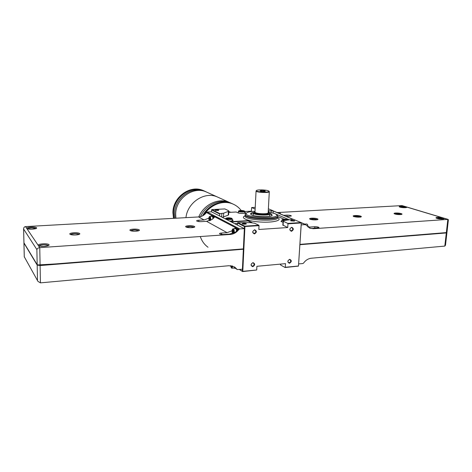 <?xml version="1.0" encoding="UTF-8"?>
<svg xmlns="http://www.w3.org/2000/svg" width="472" height="472" viewBox="0 0 472 472"><rect width="100%" height="100%" fill="white"/><g stroke="black" fill="none" stroke-linecap="round" stroke-linejoin="round"><path stroke-width="0.71" d="M203.81 190.818L203.243 190.57C190.34 184.487 172.764 197.066 172.917 212.654L173.495 218.347M204.152 190.977L203.349 190.617C190.446 184.54 172.864 197.119 173.017 212.713L173.578 218.341M205.025 191.378C192.122 184.21 173.36 196.853 173.548 213.025L174.032 218.318M206.205 191.915C193.255 184.717 174.428 197.414 174.61 213.651L174.959 218.265M207.308 192.411L206.282 191.945C193.284 185.82 175.537 198.535 175.678 214.282L175.914 218.212M206.282 191.945L217.356 196.966C204.818 191.125 187.514 202.293 185.95 217.651C187.514 202.293 204.818 191.125 217.356 196.966L218.406 197.443M228.767 211.651L230.944 212.276M204.105 214.884C210.341 204.541 223.309 199.78 232.902 204.01C236.207 205.408 238.956 207.55 241.145 210.441M203.81 215.102C209.981 204.582 223.091 199.674 232.773 203.951L233.386 204.217M202.506 215.887C208.571 204.287 222.943 198.889 233.032 204.063M208.046 247.251C204.394 244.632 201.809 241.056 200.293 236.531M200.476 216.654C206.093 204.099 221.397 197.915 231.911 203.568M198.765 216.937C203.81 204.411 218.56 197.544 229.292 202.37L230.525 202.936M237.05 228.448L238.885 229.404L239.682 228.932L244.348 228.625L243.387 248.892L40.096 265.158L37.182 264.698L23.954 242.814M238.885 229.404C236.637 232.436 233.787 234.118 230.342 234.454L39.76 247.647C38.208 247.859 37.247 248.502 36.875 249.582L37.182 264.698M244.348 228.625L211.491 211.816L207.184 212.046L206.459 212.465C204.417 215.185 201.809 216.683 198.635 216.943L204.052 219.934L208.813 218.2M36.875 249.582L23.6 229.038C23.647 227.598 24.29 226.79 25.517 226.601L198.635 216.943M37.896 281.288L24.29 256.798L37.966 281.406L40.433 282.858L228.997 265.712L234.484 266.928L237.292 269.559L242.419 269.235L243.387 248.892M37.235 264.762L37.441 264.934C74.204 263.199 112.236 259.228 146.355 256.786L243.298 249.021M23.983 243.133L37.188 265.087L40.102 265.547L243.369 249.24M235.793 268.055L235.416 268.238L236.555 268.975L234.466 266.916M221.763 234.442L221.362 233.044C220.011 233.162 219.409 233.404 219.557 233.77C220.247 234.313 221.704 234.554 223.923 234.49L229.681 234.088L235.563 232.071L238.372 229.233L237.209 228.625L237.782 229.982M235.268 228.454L235.304 227.628L236.448 228.224M235.304 227.628L234.431 228.719M232.023 230.79L227.085 232.655L221.362 233.044M198.989 221.61L198.665 220.247C197.213 220.353 196.541 220.589 196.653 220.943C197.314 221.468 198.812 221.704 201.149 221.651L206.577 221.333L212.07 219.48L214.695 216.855L213.562 216.264L214.087 217.627M211.769 216.141L211.798 215.338L213.562 216.264M211.798 215.338L210.966 216.359M198.665 220.247L204.052 219.934M209.485 220.737L209.391 220.654C208.677 219.344 208.624 218.076 209.238 216.837C210.335 217.026 210.624 218.265 210.105 220.542M210.064 219.002L209.875 217.911L209.42 217.669L209.35 219.61L209.804 219.858L210.064 219.002M209.285 216.772L209.763 216.424C210.654 217.026 210.937 218.324 210.6 220.33M211.881 216.306L211.963 216.3C212.542 216.483 212.878 217.303 212.978 218.754M211.533 216.329L211.952 216.105C212.565 216.288 212.931 217.149 213.055 218.689M212.477 216.076L213.621 218.135M212.193 216.093L212.559 215.94L213.668 218.088M232.678 233.333L232.678 233.333C231.882 231.941 231.823 230.59 232.489 229.274C233.752 229.357 234.118 230.655 233.581 233.174M233.487 231.605L233.268 230.419L232.743 230.135L232.655 232.224L233.18 232.507L233.487 231.605M232.69 228.991L233.109 228.802C234.124 229.416 234.46 230.79 234.118 232.932M235.333 228.654L235.439 228.649C236.094 228.832 236.484 229.681 236.619 231.203M234.932 228.684L235.428 228.436C236.124 228.619 236.549 229.516 236.708 231.121M235.959 228.401L237.298 230.531M235.634 228.424L236.071 228.253L237.351 230.472M236.454 228.23L237.209 228.625M232.383 266.013C232.336 267.476 231.994 268.096 231.357 267.86L230.531 265.695M230.991 265.736L231.663 266.945L231.935 265.901M232.761 266.131L231.876 268.208L231.327 267.842M234.897 267.235L234.183 267.996L231.994 268.196M234.991 267.311L234.195 268.202L233.799 268.031M235.445 267.707L234.324 268.19M234.531 268.179L235.516 267.772M235.416 268.238L234.979 268.273M209.969 218.471L209.161 218.518M209.887 219.58L209.35 219.61M231.805 266.544L231.144 266.609M233.374 230.979L232.436 231.038M233.292 232.183L232.655 232.224M446.913 232.767L445.503 245.186L444.813 246.089L311.278 258.231C308.234 258.597 305.661 260.214 303.573 263.081L302.847 263.541L298.617 263.937L299.885 244.702L446.305 232.95L446.819 232.572M301.319 222.855L305.467 224.601L301.195 224.884L299.909 244.372L446.335 232.655L446.954 232.413L448.382 219.834L447.839 219.397L446.335 232.655M288.935 219.651L275.742 214.011M273.801 213.179L273.188 212.919M446.842 232.554L300.027 244.478M309.467 227.982L313.343 228.708L447.839 219.397L443.114 217.981C446.683 219.032 440.459 219.462 436.983 218.394C433.491 217.338 439.656 216.925 443.114 217.981L405.896 206.807C408.988 207.721 403.023 208.069 400.02 207.143C396.999 206.229 402.905 205.898 405.896 206.807L402.303 205.668M313.343 228.708L309.968 228.2L305.467 224.601M277.725 212.53L401.878 205.603M308.21 226.53L309.479 227.067L314.529 226.725C317.072 226.702 318.571 227.002 319.013 227.616L312.564 228.377M283.642 215.315L286.769 215.132C289.383 215.114 290.917 215.397 291.372 215.981L286.681 216.595M404.056 207.698L401.755 207.497M441.515 219.032L438.447 218.719M280.616 214.034L280.102 212.984M280.51 213.993L279.984 212.831L279.359 212.536M278.203 213.019L277.347 212.459M277.53 212.736L276.781 212.365M304.942 261.423L305.62 260.786M308.157 227.185L307.579 224.536M308.086 227.132L307.443 224.359L306.647 223.993M305.555 224.554L304.528 223.929M304.829 224.247L303.933 223.828M315.567 219.911L312.269 219.598M315.166 219.787L315.538 219.899M314.594 219.911L312.883 219.793M357.794 217.149L356.614 217.055M358.873 217.173L355.552 216.902M399.442 214.601L396.498 214.335M256.29 190.718L256.06 191.06C256.113 192.529 270.072 193.101 269.311 191.608L268.94 191.166M254.998 212.005L255.022 212.241C255.517 213.875 268.403 214.4 268.155 212.778L269.3 191.738M250.886 222.642L252.06 222.572L248.048 220.636L230.767 221.681M234.619 223.651L237.463 223.474M244.779 212.252L245.582 212.783C245.971 213.651 239.581 213.698 237.965 212.831L236.189 211.993L228.737 212.394M228.796 211.049L228.637 214.766L228.212 215.179L228.377 211.362L223.651 213.197L219.899 213.633L219.51 215.922M222.294 217.344L228.212 215.179M232.253 219.71L233.103 220.253C233.097 220.654 232.283 220.908 230.655 221.026L229.616 221.091M282.846 225.038L287.725 227.545L258.821 229.48L259.016 225.681L244.449 226.53L242.319 271.27L242.626 271.577L256.703 270.008L242.791 271.341L244.927 226.589M283.017 222.212L280.952 221.362L281.861 220.807M277.713 216.471L284.091 219.226M238.602 211.067L238.46 211.279C238.472 212.105 245.151 212.347 244.815 211.503L251.322 211.179L251.989 211.48M251.322 211.179L251.647 207.55L255.234 207.367M298.487 265.895L301.278 222.749L298.487 265.895M273.182 212.99L273.028 210.748L268.367 208.783M211.491 211.816L211.556 209.922L219.586 213.975M239.575 269.5L242.319 271.27M237.392 225.067L237.487 223.014L244.449 226.53M252.974 262.633C250.508 264.208 250.443 265.559 252.768 266.692C255.222 265.122 255.293 263.765 252.974 262.633M291.702 227.28C289.33 228.784 289.242 230.13 291.448 231.321C293.82 229.817 293.903 228.472 291.702 227.28M254.644 229.764C252.16 231.315 252.089 232.696 254.432 233.911C256.915 232.366 256.986 230.985 254.644 229.764M289.69 259.317C287.336 260.845 287.253 262.166 289.442 263.276C291.79 261.748 291.873 260.432 289.69 259.317M287.725 227.545L287.955 223.816L301.207 222.967M298.369 266.019L285.277 267.27L285.501 263.642L256.892 266.308L256.703 270.008M293.224 219.256L284.209 220.524L283.082 221.156L287.802 223.403L301.053 222.554L293.224 219.256M294.398 220.607C292.304 220.141 291.047 220.17 290.628 220.695L294.658 220.896L294.398 220.607M246.148 223.616C244.006 223.12 242.691 223.162 242.189 223.752C243.682 224.294 245.068 224.342 246.343 223.893L246.148 223.616M258.874 225.256L254.656 223.232L250.313 222.625L237.817 222.654L244.785 226.159L258.874 225.256L259.016 225.681M218.754 210.087C216.831 209.662 215.604 209.698 215.079 210.193L218.754 210.087M211.556 209.922L211.869 209.592L224.867 208.925L228.59 210.713L228.377 211.362M211.869 209.592L219.899 213.633M287.955 223.816L287.802 223.403M305.785 224.648L301.053 222.554M237.487 223.014L237.817 222.654M280.769 264.084L280.71 265.058L285.088 267.506L298.416 266.12M280.71 265.058L280.48 264.532M239.422 269.518L242.626 271.577M271.158 212.477L271.252 210.842L273.028 210.748M251.647 207.55L255.145 209.084M268.255 210.718L271.252 210.842M294.227 221.085L290.988 220.878M283.088 225.457L283.33 221.445M221.675 217.026L221.816 213.533M218.483 210.482L215.45 210.37M245.918 224.094L242.549 223.934M231.345 221.976L248.03 220.961L248.048 220.636M248.03 220.961L251.434 222.607M289.483 259.576C287.808 260.361 287.519 261.405 288.61 262.697C290.734 262.503 291.242 261.506 290.138 259.694L289.483 259.576M254.449 230.053C252.662 230.867 252.378 231.953 253.606 233.327C255.871 233.097 256.373 232.041 255.11 230.171L254.449 230.053M291.495 227.557C289.755 228.395 289.495 229.463 290.717 230.778C292.864 230.442 293.307 229.398 292.05 227.646L291.495 227.557M252.78 262.898C251.069 263.659 250.75 264.709 251.83 266.06C254.06 265.996 254.632 264.993 253.552 263.051L252.78 262.898M225.734 218.453L225.569 218.707C225.587 219.633 232.649 219.852 232.289 218.914L231.846 218.406M231.628 218.259C229.351 217.639 227.475 217.627 226.011 218.212C225.327 219.138 232.908 219.374 231.829 218.388L231.628 218.259M228.135 218.005L227.014 218.294L227.823 218.707L230.879 218.53L228.135 218.005L228.106 218.725M282.073 219.846L281.902 220.094L283.436 220.748M288.044 219.816L287.826 219.704C285.501 219.102 283.672 219.073 282.344 219.61C282.274 219.964 283.053 220.241 284.681 220.442M287.194 219.976L284.321 219.45L283.336 219.745L285.737 220.241M244.815 211.503L244.407 211.037M244.166 210.884C241.988 210.329 240.224 210.305 238.879 210.819C238.26 211.645 245.363 211.898 244.39 211.019L244.166 210.884M240.856 210.648L239.823 210.907L240.62 211.279L243.487 211.126L240.856 210.648L240.826 211.291M230.035 218.748L230.065 218.117M286.209 220.153L286.244 219.568M284.274 220.153L284.321 219.45M242.655 211.332L242.685 210.754M255.033 211.244C250.136 211.503 247.234 212.17 246.331 213.25C242.82 217.793 281.996 219.392 276.38 214.477L274.887 213.586L268.19 211.934M253.735 212.424C251.098 212.872 250.142 213.509 250.868 214.335C252.821 216.801 271.37 217.557 272.244 215.208L271.04 213.804L269.376 213.25M271.866 215.551L271.972 215.126L269.748 213.781M253.293 212.919C251.641 213.261 250.85 213.71 250.933 214.27L251.01 214.453M270.096 216.17L269.618 216.011M253.193 215.143L252.703 215.256M253.676 212.494L253.299 213.061C253.334 215.22 270.68 215.934 269.742 213.733L269.317 213.185M255.004 211.839L253.694 212.477C251.954 214.807 272.084 215.627 269.252 213.114L268.161 212.53M255.039 212.306L255.075 212.418C255.564 214.04 268.32 214.559 268.078 212.949M268.261 190.776C265.689 189.72 256.727 189.579 256.426 190.594C255.34 192.122 270.857 192.765 268.887 191.107L268.261 190.776M265.046 190.906C262.532 190.411 260.874 190.417 260.066 190.93C261.978 191.543 263.742 191.62 265.352 191.148L265.046 190.906M25.517 226.601L39.76 247.647L40.096 265.158M23.629 229.345L23.96 242.962M207.184 212.046L239.682 228.932M37.489 280.049L37.188 265.087M24.29 256.798L23.966 243.31M40.433 282.858L40.102 265.547M235.227 268.149L237.056 269.335M206.459 212.465L212.559 215.94M213.427 216.105L236.619 228.218M206.577 221.333L227.085 232.655M229.681 234.088L230.342 234.454M79.685 233.557C78.387 232.141 68.57 232.737 69.885 234.165C71.142 235.617 81.137 234.985 79.685 233.557M139.193 229.864C137.47 228.525 128.378 229.079 130.113 230.424C131.8 231.793 141.051 231.209 139.193 229.864M194.393 226.436C192.316 225.173 183.868 225.687 185.962 226.961C188.015 228.247 196.6 227.705 194.393 226.436M38.261 245.428C37.129 243.794 47.873 243.08 48.999 244.702C50.292 246.331 39.335 247.086 38.261 245.428M26.733 228.395C25.789 227.044 35.642 226.495 36.568 227.834C37.642 229.185 27.612 229.764 26.733 228.395M27.535 228.761C28.155 227.764 35.164 227.598 35.807 228.56M39.087 245.818C39.559 244.543 47.731 244.325 48.215 245.57M193.933 227.321L193.727 227.15C190.977 226.318 188.535 226.3 186.41 227.103M138.609 230.719L138.485 230.607C135.665 229.699 133.075 229.716 130.709 230.649M78.983 234.377L78.942 234.33C78.187 233.31 71.166 233.433 70.617 234.484M444.813 246.089L446.305 232.95M273.276 211.019L292.846 219.279M401.141 213.598C398.014 212.595 391.76 212.978 394.916 213.987C398.055 215.008 404.374 214.607 401.141 213.598M360.578 216.117C357.623 215.067 350.962 215.474 353.947 216.53C356.909 217.604 363.641 217.173 360.578 216.117M317.326 218.802C314.576 217.698 307.467 218.129 310.246 219.244C313.001 220.371 320.193 219.917 317.326 218.802M405.955 207.621L405.395 207.391C403.218 206.889 401.389 206.783 399.914 207.078M443.35 218.937L442.577 218.607C440.14 218.035 438.175 217.917 436.683 218.259M286.769 215.132L287.224 216.565M314.529 226.725L315.101 228.2M317.184 219.71L316.736 219.456C314.199 218.79 312.069 218.713 310.352 219.232M360.555 217.02L360.018 216.754C357.569 216.141 355.54 216.046 353.923 216.483M401.224 214.489L400.604 214.211C398.25 213.651 396.309 213.55 394.781 213.904M245.045 215.887C239.628 217.911 248.272 221.421 261.028 222.07C273.778 222.79 282.852 220.212 277.689 217.616M223.492 217.067L223.651 213.197M268.592 211.999L268.662 210.76M245.139 213.173L245.174 212.441M245.062 215.728L245.027 216.105C244.885 220.512 279.76 221.928 277.666 217.439L277.683 216.713M245.163 214.583L245.121 214.99C244.98 219.35 279.778 220.766 277.689 216.318L277.329 215.498M246.089 213.456L245.458 214.005C241.723 218.831 283.111 220.518 277.147 215.303L276.521 214.624M255.069 212.4L255.045 212.335C251.759 214.406 271.117 215.421 268.067 213.025L268.061 213.078C268.798 214.813 255.075 214.253 255.033 212.547L255.039 212.424M229.292 202.37L217.356 196.966M23.6 229.038L23.936 242.897M24.273 256.98L23.942 243.245M235.274 268.249L237.257 269.53M27.441 228.802L31.689 229.197L36.049 228.389L35.884 228.713M39.04 245.906L43.701 246.378L48.262 245.652M209.763 216.424L211.963 216.3M211.952 216.105L212.565 216.07M233.109 228.802L235.439 228.649M235.428 228.436L236.077 228.395M236.071 228.253L236.584 228.218M186.322 227.132L190.417 227.722L194.016 227.362M130.626 230.696L134.845 231.233L138.679 230.767M70.546 234.543L75.054 235.009L79.048 234.431M402.25 205.65L448.152 219.421M273.164 210.895L293.018 219.268M309.567 228.029L309.968 228.2M399.684 207.025L403.165 207.65L406.185 207.609M436.488 218.217L440.388 218.967L443.538 218.937M279.448 212.53L277.861 212.618M306.771 223.982L305.13 224.094M310.234 219.45L310.163 219.138L314.11 219.893L317.308 219.722M353.788 216.695L353.723 216.377L357.569 217.138L360.903 216.86L360.655 217.161M394.586 213.869L398.321 214.553L401.406 214.489M254.986 212.158L256.06 191.06M280.504 264.108L280.468 264.692M282.84 225.168L283.082 221.156M232.206 220.825L232.283 218.99M225.557 219.014L225.569 218.707M226.011 218.212L225.598 218.577M281.79 221.905L281.902 220.094M282.344 219.61L281.926 219.97M244.726 213.285L244.809 211.574M238.384 212.99L238.46 211.279M238.879 210.819L238.484 211.167M245.027 216.105L245.458 214.005L246.331 213.25M271.901 215.503L272.244 215.208M269.6 216.27L269.73 213.928M253.181 215.403L253.299 213.061M253.694 212.477L253.352 212.778M256.426 190.594L256.084 190.9"/></g></svg>
